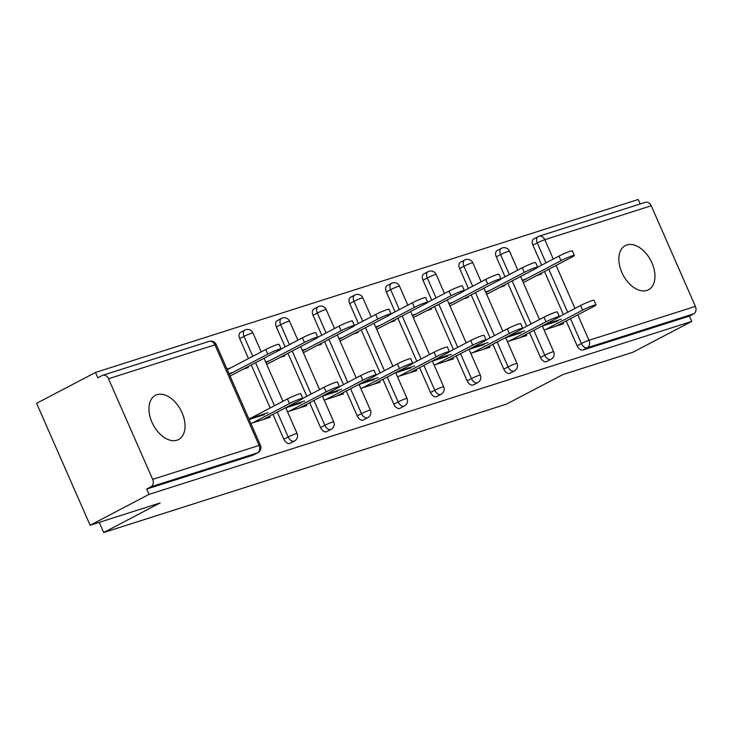 <?xml version="1.0" encoding="UTF-8"?>
<svg xmlns="http://www.w3.org/2000/svg" width="732" height="732" viewBox="0 0 732 732"><rect width="100%" height="100%" fill="white"/><g stroke="black" fill="none" stroke-linecap="round" stroke-linejoin="round"><path stroke-width="1.1" d="M626.912 244.927A24.943 15.637 62.3 0 0 625.32 245.586A24.943 15.637 62.3 0 0 622.438 273.713A24.943 15.637 62.3 0 0 646.887 290.43A24.943 15.637 62.3 0 0 648.479 289.771A24.943 15.637 62.3 0 0 651.37 261.644A24.943 15.637 62.3 0 0 626.912 244.927M157.014 394.694A24.943 15.637 62.3 0 0 155.422 395.362A24.943 15.637 62.3 0 0 152.54 423.489A24.943 15.637 62.3 0 0 176.988 440.207A24.943 15.637 62.3 0 0 178.581 439.539A24.943 15.637 62.3 0 0 181.463 411.421A24.943 15.637 62.3 0 0 157.014 394.694M541.689 265.112L532.942 245.183A5.847 3.669 -117.7 0 1 533.756 238.879L538.057 236.628A5.847 3.669 62.3 0 1 538.432 236.473A5.847 4.529 72.3 0 1 538.999 236.235L645.423 202.316A5.847 4.529 72.3 0 1 651.233 205.765L695.4 306.379A5.847 4.529 72.3 0 1 693.707 313.827L689.407 316.078L691.749 321.412L632.86 352.266L562.844 374.583L506.379 404.174L103.679 532.53L160.143 502.939L90.127 525.256L36.6 403.314L95.48 372.46L97.823 377.785L102.123 375.534A5.847 4.529 -107.7 0 1 102.69 375.296L209.123 341.377A5.847 4.529 -107.7 0 1 214.934 344.827L108.501 378.755A5.847 4.529 -107.7 0 0 102.69 375.296M640.198 203.981L638.222 199.47L95.48 372.46M542.348 326.033L557.528 321.192M505.693 337.717L520.882 332.877M469.047 349.402L484.227 344.562M432.392 361.077L447.572 356.246M395.738 372.762L410.917 367.922M359.083 384.446L374.272 379.606M322.437 396.131L337.617 391.291M285.782 407.806L300.962 402.975M99.213 522.355L103.679 532.53M152.668 479.359L259.101 445.44A5.847 4.529 -107.7 0 1 257.408 452.888A5.847 3.669 62.3 0 0 257.783 452.733L253.473 454.984A5.847 3.669 -117.7 0 1 253.107 455.139L257.408 452.888L150.975 486.807A5.847 4.529 -107.7 0 0 152.668 479.359L108.501 378.755M253.107 455.139L146.675 489.067L149.017 494.393L90.127 525.256M150.975 486.807L146.675 489.067M249.127 419.491L264.316 414.651M691.749 321.412L149.017 494.393M250.866 423.435L270.108 417.304L269.596 416.142M243.445 369.065L248.258 367.528L247.901 366.723M268.077 412.683L248.834 418.814M229.015 373.668L232.877 372.432M230.845 367.812L226.984 369.038M496.287 256.868A5.847 3.669 -117.7 0 1 497.101 250.564L501.402 248.313A5.847 3.669 62.3 0 0 500.597 254.608L496.287 256.868L505.043 276.797M540.454 357.472L544.754 355.221A5.847 3.669 -117.7 0 0 550.62 359.43A5.847 3.669 62.3 0 0 550.995 359.275L546.694 361.526A5.847 3.669 -117.7 0 1 546.319 361.681A5.847 3.669 -117.7 0 1 540.454 357.472L529.538 332.603M526.738 326.216L507.843 283.183M689.407 316.078L582.974 350.006A5.847 3.669 -117.7 0 1 577.109 345.797L566.193 320.918M563.384 314.531L544.498 271.499M507.422 341.661L526.674 335.531L526.162 334.368M524.643 330.901L508.74 335.97M500.011 287.292L504.824 285.755L504.467 284.949M485.581 291.885L489.443 290.659M422.986 280.228A5.847 3.669 -117.7 0 1 423.801 273.924L428.101 271.673A5.847 3.669 62.3 0 0 427.287 277.977L422.986 280.228L431.734 300.166M467.153 380.841L471.454 378.581A5.847 3.669 -117.7 0 0 477.319 382.79A5.847 3.669 62.3 0 0 477.694 382.635L473.394 384.895A5.847 3.669 -117.7 0 1 473.018 385.05A5.847 3.669 -117.7 0 1 467.153 380.841L456.237 355.962M453.428 349.576L434.543 306.552M434.122 365.021L453.364 358.89L452.861 357.728M451.342 354.27L435.43 359.339M426.71 310.652L431.514 309.124L431.166 308.318M412.272 315.254L416.133 314.019M349.686 303.597A5.847 3.669 -117.7 0 1 350.491 297.293L354.8 295.042A5.847 3.669 62.3 0 0 353.986 301.337L349.686 303.597L358.433 323.526M393.843 404.201L398.153 401.95A5.847 3.669 -117.7 0 0 404.018 406.159A5.847 3.669 62.3 0 0 404.384 406.004L400.084 408.255A5.847 3.669 -117.7 0 1 399.709 408.41A5.847 3.669 -117.7 0 1 393.843 404.201L382.928 379.332M380.128 372.945L361.233 329.912M360.821 388.39L380.064 382.26L379.551 381.098M378.032 377.63L362.13 382.699M353.4 334.021L358.213 332.484L357.866 331.678M338.971 338.614L342.832 337.388M276.376 326.957A5.847 3.669 -117.7 0 1 277.19 320.653L281.491 318.402A5.847 3.669 62.3 0 0 280.676 324.706L276.376 326.957L285.132 346.886M320.543 427.57L324.843 425.31A5.847 3.669 -117.7 0 0 330.708 429.519A5.847 3.669 62.3 0 0 331.084 429.364L326.783 431.624A5.847 3.669 -117.7 0 1 326.408 431.779A5.847 3.669 -117.7 0 1 320.543 427.57L309.627 402.692M306.818 396.305L287.932 353.272M287.511 411.75L306.754 405.62L306.25 404.457M304.732 400.999L288.829 406.068M280.1 357.381L284.913 355.844L284.556 355.047M265.661 361.983L269.532 360.748M239.73 338.642A5.847 3.669 -117.7 0 1 240.535 332.337L244.836 330.086A5.847 3.669 62.3 0 0 244.03 336.381L239.73 338.642L248.477 358.57M283.888 439.246L288.198 436.995A5.847 3.669 -117.7 0 0 294.063 441.204A5.847 3.669 62.3 0 0 294.429 441.048L290.128 443.299A5.847 3.669 -117.7 0 1 289.753 443.455A5.847 3.669 -117.7 0 1 283.888 439.246L272.972 414.376M270.172 407.989L251.277 364.957M316.755 345.696L321.558 344.168L321.211 343.363M302.316 350.299L306.177 349.072M324.166 400.075L343.409 393.935L342.905 392.782M341.377 389.314L325.475 394.383M313.031 315.272A5.847 3.669 -117.7 0 1 313.845 308.977L318.146 306.717A5.847 3.669 62.3 0 0 317.331 313.022L313.031 315.272L321.778 335.21M357.198 415.886L361.498 413.635A5.847 3.669 -117.7 0 0 367.363 417.844A5.847 3.669 62.3 0 0 367.738 417.688L363.429 419.939A5.847 3.669 -117.7 0 1 363.063 420.095A5.847 3.669 -117.7 0 1 357.198 415.886L346.273 391.007M343.473 384.62L324.587 341.597M390.055 322.336L394.868 320.799L394.511 320.003M375.626 326.939L379.487 325.703M397.467 376.706L416.718 370.575L416.206 369.413M414.687 365.954L398.784 371.023M386.331 291.912A5.847 3.669 -117.7 0 1 387.146 285.608L391.446 283.357A5.847 3.669 62.3 0 0 390.641 289.652L386.331 291.912L395.088 311.841M430.498 392.517L434.799 390.266A5.847 3.669 -117.7 0 0 440.664 394.475A5.847 3.669 62.3 0 0 441.039 394.319L436.739 396.579A5.847 3.669 -117.7 0 1 436.363 396.726A5.847 3.669 -117.7 0 1 430.498 392.517L419.582 367.647M416.773 361.26L397.888 318.228M463.365 298.967L468.169 297.439L467.821 296.634M448.926 303.57L452.788 302.343M470.777 353.346L490.019 347.206L489.507 346.053M487.988 342.585L472.085 347.654M459.641 268.543A5.847 3.669 -117.7 0 1 460.446 262.248L464.756 259.988A5.847 3.669 62.3 0 0 463.942 266.292L459.641 268.543L468.389 288.481M503.808 369.157L508.109 366.906A5.847 3.669 -117.7 0 0 513.974 371.115A5.847 3.669 62.3 0 0 514.34 370.959L510.039 373.21A5.847 3.669 -117.7 0 1 509.673 373.366A5.847 3.669 -117.7 0 1 503.808 369.157L492.883 344.278M490.083 337.891L471.188 294.868M536.666 275.607L541.479 274.07L541.122 273.274M522.227 280.21L526.088 278.974M544.077 329.976L563.32 323.846L562.817 322.684M561.298 319.225L545.395 324.294M263.163 419.509L300.047 400.184A8.766 0.75 156.3 0 0 302.792 398.345A8.766 0.75 156.3 0 0 297.951 399.736A8.766 0.75 156.3 0 0 289.479 403.552L287.447 398.931A8.766 0.75 -23.7 0 1 295.92 395.115A8.766 0.75 -23.7 0 1 300.76 393.725L302.792 398.345M250.564 418.265L287.447 398.931M252.595 422.886L289.479 403.552M267.784 354.142L265.753 349.521A8.766 0.75 -23.7 0 1 274.226 345.696A8.766 0.75 -23.7 0 1 279.066 344.305L281.097 348.926A8.766 0.75 156.3 0 0 276.257 350.317A8.766 0.75 156.3 0 0 267.784 354.142L229.299 374.308M230.068 376.074L278.361 350.765A8.766 0.75 156.3 0 0 281.097 348.926M265.753 349.521L227.268 369.687M299.818 407.834L336.702 388.5A8.766 0.75 156.3 0 0 339.447 386.661A8.766 0.75 156.3 0 0 334.597 388.052A8.766 0.75 156.3 0 0 326.124 391.876L324.102 387.255A8.766 0.75 -23.7 0 1 332.575 383.431A8.766 0.75 -23.7 0 1 337.415 382.04L339.447 386.661M302.783 398.418L324.102 387.255M289.25 411.201L326.124 391.876M336.473 396.149L373.357 376.824A8.766 0.75 156.3 0 0 376.092 374.985A8.766 0.75 156.3 0 0 371.252 376.367A8.766 0.75 156.3 0 0 362.779 380.192L360.748 375.571A8.766 0.75 -23.7 0 1 369.221 371.746A8.766 0.75 -23.7 0 1 374.07 370.355L376.092 374.985M339.438 386.734L360.748 375.571M325.896 399.516L362.779 380.192M373.128 384.465L410.002 365.14A8.766 0.75 156.3 0 0 412.747 363.301A8.766 0.75 156.3 0 0 407.907 364.692A8.766 0.75 156.3 0 0 399.434 368.507L397.403 363.886A8.766 0.75 -23.7 0 1 405.876 360.062A8.766 0.75 -23.7 0 1 410.716 358.68L412.747 363.301M376.092 375.058L397.403 363.886M362.55 387.841L399.434 368.507M409.774 372.789L446.657 353.455A8.766 0.75 156.3 0 0 449.402 351.616A8.766 0.75 156.3 0 0 444.553 353.007A8.766 0.75 156.3 0 0 436.089 356.823L434.058 352.202A8.766 0.75 -23.7 0 1 442.531 348.386A8.766 0.75 -23.7 0 1 447.371 346.995L449.402 351.616M412.738 363.374L434.058 352.202M399.205 376.157L436.089 356.823M446.428 361.105L483.312 341.771A8.766 0.75 156.3 0 0 486.048 339.932A8.766 0.75 156.3 0 0 481.208 341.322A8.766 0.75 156.3 0 0 472.735 345.147L470.713 340.526A8.766 0.75 -23.7 0 1 479.176 336.702A8.766 0.75 -23.7 0 1 484.026 335.311L486.048 339.932M449.393 351.689L470.713 340.526M435.851 364.472L472.735 345.147M304.439 342.457L302.408 337.836A8.766 0.75 -23.7 0 1 310.88 334.012A8.766 0.75 -23.7 0 1 315.721 332.63L317.752 337.251A8.766 0.75 156.3 0 0 312.912 338.632A8.766 0.75 156.3 0 0 304.439 342.457L265.945 362.624M266.723 364.39L315.007 339.09A8.766 0.75 156.3 0 0 317.752 337.251M302.408 337.836L281.097 349.008M341.085 330.773L339.062 326.152A8.766 0.75 -23.7 0 1 347.526 322.336A8.766 0.75 -23.7 0 1 352.376 320.945L354.407 325.566A8.766 0.75 156.3 0 0 349.557 326.957A8.766 0.75 156.3 0 0 341.085 330.773L302.6 350.948M303.377 352.705L351.662 327.405A8.766 0.75 156.3 0 0 354.407 325.566M339.062 326.152L317.743 337.324M377.739 319.088L375.708 314.467A8.766 0.75 -23.7 0 1 384.181 310.652A8.766 0.75 -23.7 0 1 389.031 309.261L391.053 313.882A8.766 0.75 156.3 0 0 386.212 315.272A8.766 0.75 156.3 0 0 377.739 319.088L339.255 339.264M340.023 341.03L388.317 315.721A8.766 0.75 156.3 0 0 391.053 313.882M375.708 314.467L354.398 325.639M414.394 307.413L412.363 302.792A8.766 0.75 -23.7 0 1 420.836 298.967A8.766 0.75 -23.7 0 1 425.676 297.576L427.708 302.197A8.766 0.75 156.3 0 0 422.867 303.588A8.766 0.75 156.3 0 0 414.394 307.413L375.909 327.579M376.678 329.345L424.963 304.036A8.766 0.75 156.3 0 0 427.708 302.197M412.363 302.792L391.053 313.955M451.049 295.728L449.018 291.107A8.766 0.75 -23.7 0 1 457.491 287.283A8.766 0.75 -23.7 0 1 462.331 285.901L464.363 290.522A8.766 0.75 156.3 0 0 459.513 291.903A8.766 0.75 156.3 0 0 451.049 295.728L412.555 315.895M413.333 317.661L461.618 292.361A8.766 0.75 156.3 0 0 464.363 290.522M449.018 291.107L427.698 302.279M483.083 349.42L519.958 330.095A8.766 0.75 156.3 0 0 522.703 328.256A8.766 0.75 156.3 0 0 517.863 329.638A8.766 0.75 156.3 0 0 509.39 333.463L507.358 328.842A8.766 0.75 -23.7 0 1 515.831 325.017A8.766 0.75 -23.7 0 1 520.672 323.635L522.703 328.256M486.048 340.014L507.358 328.842M472.506 352.787L509.39 333.463M487.695 284.043L485.673 279.423A8.766 0.75 -23.7 0 1 494.137 275.607A8.766 0.75 -23.7 0 1 498.986 274.216L501.008 278.837A8.766 0.75 156.3 0 0 496.168 280.228A8.766 0.75 156.3 0 0 487.695 284.043L449.21 304.219M449.988 305.976L498.272 280.676A8.766 0.75 156.3 0 0 501.008 278.837M485.673 279.423L464.353 290.595M519.729 337.736L556.613 318.411A8.766 0.75 156.3 0 0 559.358 316.572A8.766 0.75 156.3 0 0 554.508 317.963A8.766 0.75 156.3 0 0 546.045 321.778L544.013 317.157A8.766 0.75 -23.7 0 1 552.486 313.342A8.766 0.75 -23.7 0 1 557.327 311.951L559.358 316.572M522.703 328.329L544.013 317.157M509.161 341.112L546.045 321.778M524.35 272.368L522.319 267.738A8.766 0.75 -23.7 0 1 530.792 263.923A8.766 0.75 -23.7 0 1 535.632 262.532L537.663 267.153A8.766 0.75 156.3 0 0 532.823 268.543A8.766 0.75 156.3 0 0 524.35 272.368L485.865 292.535M486.634 294.301L534.918 268.992A8.766 0.75 156.3 0 0 537.663 267.153M522.319 267.738L501.008 278.91M556.384 326.06L593.268 306.726A8.766 0.75 156.3 0 0 596.013 304.887A8.766 0.75 156.3 0 0 591.163 306.278A8.766 0.75 156.3 0 0 582.69 310.094L580.668 305.473A8.766 0.75 -23.7 0 1 589.132 301.657A8.766 0.75 -23.7 0 1 593.981 300.266L596.013 304.887M559.349 316.645L580.668 305.473M545.816 329.427L582.69 310.094M561.005 260.683L558.973 256.063A8.766 0.75 -23.7 0 1 567.446 252.238A8.766 0.75 -23.7 0 1 572.287 250.847L574.318 255.468A8.766 0.75 156.3 0 0 569.469 256.859A8.766 0.75 156.3 0 0 561.005 260.683L522.511 280.85M523.288 282.616L571.573 257.316A8.766 0.75 156.3 0 0 574.318 255.468M558.973 256.063L537.663 267.226M257.783 452.733A5.847 5.847 0 0 0 260.418 445.202A5.847 0.503 -23.7 0 0 259.101 445.44L214.934 344.827A5.847 0.503 -23.7 0 1 216.251 344.598A5.847 5.847 0 0 0 209.123 341.377M651.233 205.765L544.8 239.693L553.291 259.037M556.1 265.423L574.986 308.456M577.786 314.842L588.967 340.298L695.4 306.379M693.707 313.827L587.274 347.746L582.974 350.006M577.109 345.797L581.409 343.537A5.847 0.503 156.3 0 1 588.967 340.298A5.847 4.529 72.3 0 1 587.274 347.746A5.847 3.669 -117.7 0 1 581.409 343.537L570.493 318.667M545.999 262.861L537.242 242.923A5.847 3.669 62.3 0 1 538.057 236.628A5.847 5.847 0 0 1 538.999 236.235A5.847 4.529 72.3 0 1 544.8 239.693A5.847 0.503 156.3 0 0 537.242 242.923L532.942 245.183M294.429 441.048A5.847 5.847 0 0 0 297.073 433.518A5.847 0.503 -23.7 0 0 295.746 433.756A5.847 0.503 156.3 0 0 288.198 436.995L277.272 412.116M274.473 405.738L255.578 362.706M252.778 356.319L244.03 336.381A5.847 0.503 156.3 0 1 251.588 333.152A5.847 0.503 -23.7 0 1 252.906 332.914A5.847 5.847 0 0 0 244.836 330.086A5.847 3.669 62.3 0 1 245.211 329.931M331.084 429.364A5.847 5.847 0 0 0 333.719 421.842A5.847 0.503 -23.7 0 0 332.401 422.08A5.847 0.503 156.3 0 0 324.843 425.31L313.927 400.441M311.118 394.054L292.233 351.021M289.433 344.635L280.676 324.706A5.847 0.503 156.3 0 1 288.234 321.467A5.847 0.503 -23.7 0 1 289.561 321.229A5.847 5.847 0 0 0 281.491 318.402A5.847 3.669 62.3 0 1 281.866 318.246M367.738 417.688A5.847 5.847 0 0 0 370.374 410.158A5.847 0.503 -23.7 0 0 369.056 410.396A5.847 0.503 156.3 0 0 361.498 413.635L350.582 388.756M347.773 382.369L328.888 339.337M326.079 332.95L317.331 313.022A5.847 0.503 156.3 0 1 324.889 309.782A5.847 0.503 -23.7 0 1 326.207 309.545A5.847 5.847 0 0 0 318.146 306.717A5.847 3.669 62.3 0 1 318.521 306.562M404.384 406.004A5.847 5.847 0 0 0 407.029 398.473A5.847 0.503 -23.7 0 0 405.711 398.711A5.847 0.503 156.3 0 0 398.153 401.95L387.228 377.072M384.428 370.685L365.543 327.662M362.733 321.275L353.986 301.337A5.847 0.503 156.3 0 1 361.544 298.098A5.847 0.503 -23.7 0 1 362.862 297.869A5.847 5.847 0 0 0 354.8 295.042A5.847 3.669 62.3 0 1 355.166 294.886M441.039 394.319A5.847 5.847 0 0 0 443.674 386.798A5.847 0.503 -23.7 0 0 442.357 387.027A5.847 0.503 156.3 0 0 434.799 390.266L423.883 365.396M421.083 359.009L402.188 315.977M399.388 309.59L390.641 289.652A5.847 0.503 156.3 0 1 398.199 286.422A5.847 0.503 -23.7 0 1 399.516 286.185A5.847 5.847 0 0 0 391.446 283.357A5.847 3.669 62.3 0 1 391.821 283.202M477.694 382.635A5.847 5.847 0 0 0 480.329 375.113A5.847 0.503 -23.7 0 0 479.012 375.351A5.847 0.503 156.3 0 0 471.454 378.581L460.538 353.712M457.729 347.325L438.843 304.292M436.043 297.906L427.287 277.977A5.847 0.503 156.3 0 1 434.845 274.738A5.847 0.503 -23.7 0 1 436.162 274.5A5.847 5.847 0 0 0 428.101 271.673A5.847 3.669 62.3 0 1 428.476 271.517M514.34 370.959A5.847 5.847 0 0 0 516.984 363.429A5.847 0.503 -23.7 0 0 515.667 363.667A5.847 0.503 156.3 0 0 508.109 366.906L497.184 342.027M494.384 335.64L475.498 292.608M472.689 286.221L463.942 266.292A5.847 0.503 156.3 0 1 471.499 263.053A5.847 0.503 -23.7 0 1 472.817 262.815A5.847 5.847 0 0 0 464.756 259.988A5.847 3.669 62.3 0 1 465.122 259.833M550.995 359.275A5.847 5.847 0 0 0 553.639 351.744A5.847 0.503 -23.7 0 0 552.312 351.982A5.847 0.503 156.3 0 0 544.754 355.221L533.838 330.342M531.039 323.956L512.144 280.932M509.344 274.546L500.597 254.608A5.847 0.503 156.3 0 1 508.154 251.369A5.847 0.503 -23.7 0 1 509.472 251.14A5.847 5.847 0 0 0 501.402 248.313A5.847 3.669 62.3 0 1 501.777 248.157M567.684 312.28L548.799 269.248M260.418 445.202L216.251 344.598M297.073 433.518L285.727 407.687M282.927 401.301L264.042 358.277M261.233 351.891L252.906 332.914M333.719 421.842L322.382 396.003M319.582 389.616L300.687 346.593M297.887 340.206L289.561 321.229M370.374 410.158L359.037 384.327M356.228 377.941L337.342 334.908M334.542 328.522L326.207 309.545M407.029 398.473L395.683 372.643M392.883 366.256L373.997 323.224M371.188 316.837L362.862 297.869M443.674 386.798L432.338 360.958M429.538 354.572L410.643 311.548M407.843 305.162L399.516 286.185M480.329 375.113L468.992 349.283M466.183 342.896L447.298 299.864M444.498 293.477L436.162 274.5M516.984 363.429L505.647 337.598M502.838 331.212L483.953 288.179M481.144 281.793L472.817 262.815M553.639 351.744L542.293 325.914M539.493 319.527L520.598 276.495M517.798 270.108L509.472 251.14"/></g></svg>
